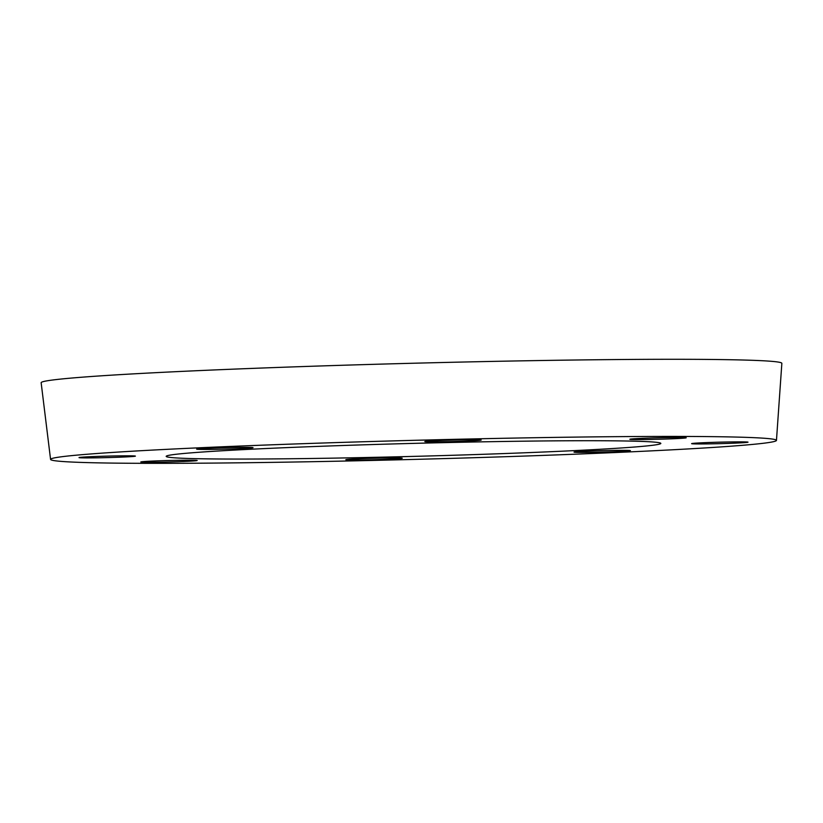 <?xml version="1.0" encoding="UTF-8"?>
<svg xmlns="http://www.w3.org/2000/svg" width="823" height="823" viewBox="0 0 823 823"><rect width="100%" height="100%" fill="white"/><g stroke="black" fill="none" stroke-linecap="round" stroke-linejoin="round"><path stroke-width="1.23" d="M401.984 458.329A28.198 0.741 -1.5 0 1 372.233 459.759A28.198 0.741 -1.5 0 1 345.835 459.707A28.198 0.741 -1.5 0 1 374.012 458.226A28.198 0.741 -1.5 0 1 402.221 458.236A28.198 0.741 -1.5 0 1 401.984 458.329M186.224 461.374A28.198 0.741 -1.5 0 1 156.576 462.238A28.198 0.741 -1.5 0 1 140.805 461.981A28.198 0.741 -1.5 0 1 168.982 460.499A28.198 0.741 -1.5 0 1 197.191 460.499A28.198 0.741 -1.5 0 1 186.224 461.374M103.605 457.691A28.198 0.741 -1.5 0 1 79.018 457.598A28.198 0.741 -1.5 0 1 107.185 456.117A28.198 0.741 -1.5 0 1 135.404 456.127A28.198 0.741 -1.5 0 1 103.605 457.691M202.52 449.43A28.198 0.741 -1.5 0 1 196.646 449.132A28.198 0.741 -1.5 0 1 224.823 447.65A28.198 0.741 -1.5 0 1 253.031 447.661A28.198 0.741 -1.5 0 1 233.948 448.854A28.198 0.741 -1.5 0 1 202.52 449.43M425.038 441.437A28.198 0.741 -1.5 0 1 454.79 440.017A28.198 0.741 -1.5 0 1 481.188 440.058A28.198 0.741 -1.5 0 1 453.02 441.54A28.198 0.741 -1.5 0 1 424.802 441.54A28.198 0.741 -1.5 0 1 425.038 441.437M640.798 438.392A28.198 0.741 -1.5 0 1 670.447 437.538A28.198 0.741 -1.5 0 1 686.217 437.785A28.198 0.741 -1.5 0 1 658.04 439.266A28.198 0.741 -1.5 0 1 629.832 439.266A28.198 0.741 -1.5 0 1 640.798 438.392M723.417 442.074A28.198 0.741 -1.5 0 1 748.014 442.167A28.198 0.741 -1.5 0 1 719.837 443.648A28.198 0.741 -1.5 0 1 691.629 443.648A28.198 0.741 -1.5 0 1 723.417 442.074M624.503 450.335A28.198 0.741 -1.5 0 1 630.377 450.634A28.198 0.741 -1.5 0 1 602.199 452.115A28.198 0.741 -1.5 0 1 573.991 452.115A28.198 0.741 -1.5 0 1 593.074 450.911A28.198 0.741 -1.5 0 1 624.503 450.335M776.459 440.408L781.85 363.344A370.473 9.732 178.5 0 0 575.164 360.011A370.473 9.732 178.5 0 0 185.247 371.235A370.473 9.732 178.5 0 0 41.15 382.746L50.573 459.409A363.066 9.537 178.5 0 0 413.763 459.419A363.066 9.537 178.5 0 0 776.459 440.408A363.066 9.537 178.5 0 0 573.898 437.126A363.066 9.537 178.5 0 0 191.79 448.134A363.066 9.537 178.5 0 0 50.573 459.409M262.424 448.689A247.414 6.502 178.5 0 0 166.184 456.364A247.414 6.502 178.5 0 0 304.5 458.576A247.414 6.502 178.5 0 0 564.609 451.076A247.414 6.502 178.5 0 0 660.838 443.412A247.414 6.502 178.5 0 0 522.523 441.2A247.414 6.502 178.5 0 0 262.424 448.689"/></g></svg>
